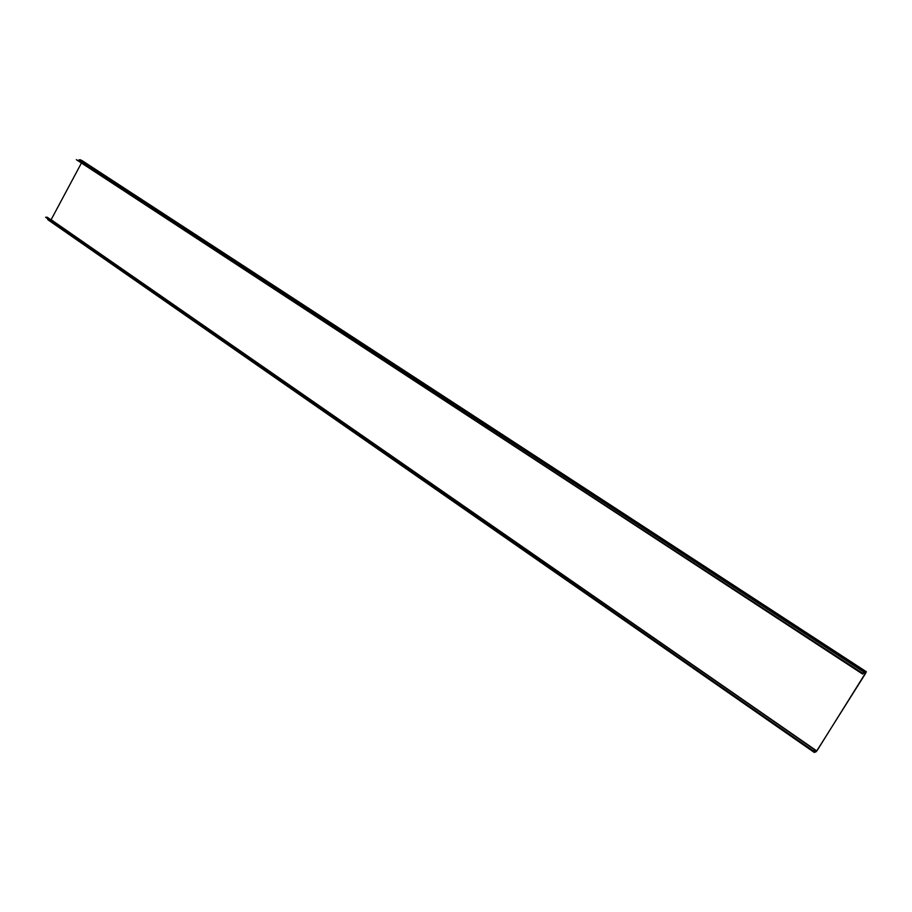 <?xml version="1.0" encoding="UTF-8"?>
<svg xmlns="http://www.w3.org/2000/svg" width="912" height="912" viewBox="0 0 912 912"><rect width="100%" height="100%" fill="white"/><g stroke="black" fill="none" stroke-linecap="round" stroke-linejoin="round"><path stroke-width="1.37" d="M813.709 751.112L45.6 217.25L813.709 751.112L814.701 750.439L814.313 752.468L816.89 750.907L866.332 671.734L865.283 671.631L862.9 673.672L76.334 159.668L862.581 674.048M78.044 160.466L79.994 159.668L82.16 160.683M45.6 217.25L47.276 217.284M365.997 440.838L47.481 218.8L814.462 751.67M51.026 219.883L81.214 163.419M862.889 672.988L862.638 674.082L865.021 672.03L866.069 672.144L865.693 673.238L816.753 750.918L815.75 752.001L814.769 751.317M862.627 673.261L76.334 159.668M813.789 750.827L814.963 750.04L814.576 752.069L815.75 752.001M864.359 672.44L78.922 159.965M865.693 673.238L864.496 672.452M865.283 671.631L79.994 159.668M866.309 671.734L82 160.569L866.332 671.734M51.14 219.701L816.753 750.918M814.256 752.4L366.202 440.975M814.963 750.04L47.162 217.193M366.065 440.906L47.812 219.701M814.291 752.446L366.122 440.941"/></g></svg>
